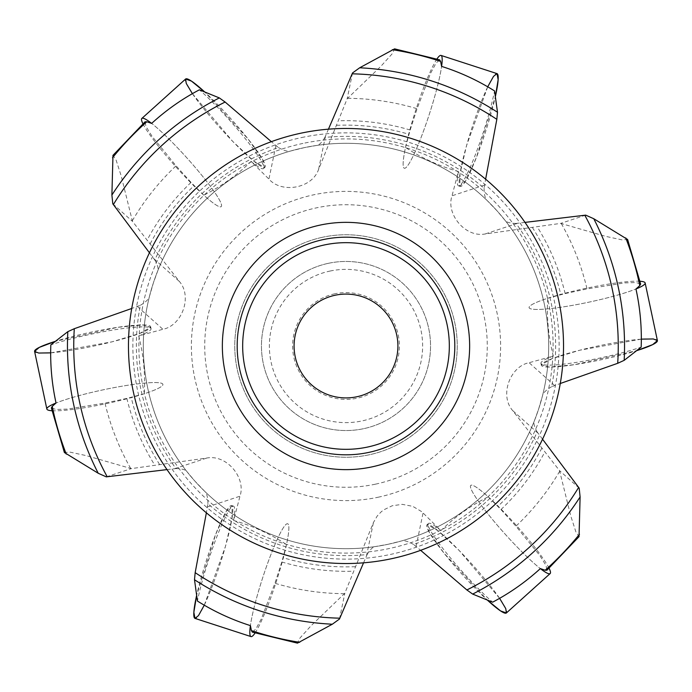 <?xml version="1.0" encoding="UTF-8"?>
<svg xmlns="http://www.w3.org/2000/svg" width="692" height="692" viewBox="0 0 692 692"><rect width="100%" height="100%" fill="white"/><g stroke="black" fill="none" stroke-linecap="round" stroke-linejoin="round"><path stroke-width="0.52" stroke-dasharray="3.46 2.59" d="M549.093 568.27A59.33 7.076 48 0 0 507.764 516.102A59.33 7.076 48 0 0 470.768 485.386A59.33 7.076 48 0 0 493.777 521.041A59.33 7.076 48 0 0 540.348 568.599A59.33 7.076 -132 0 1 493.777 521.041A59.33 7.076 -132 0 1 470.768 485.386A59.33 7.076 -132 0 1 488.206 496.804C470.75 505.584 454.981 516.846 440.908 530.574L421.783 511.708L412.795 506.354L402.286 504.347L392.182 505.774L383.749 509.857L381.24 511.786L377.287 515.912L373.446 522.495L344.832 593.234L311.028 625.793L299.939 638.059L297.439 643.119M488.206 496.804L500.965 509.563L515.938 526.197L539.846 555.555L546.031 565.537L546.922 570.191M640.039 281.255A59.33 7.076 -12 0 0 574.196 290.96A59.33 7.076 -12 0 0 529.095 307.637A59.33 7.076 -12 0 0 571.471 305.544A59.33 7.076 -12 0 0 635.957 288.988A59.33 7.076 168 0 1 571.471 305.544A59.33 7.076 168 0 1 529.095 307.637A59.33 7.076 168 0 1 547.701 298.252C546.602 317.896 548.462 337.177 553.306 356.095L529.086 362.712C510.194 366.371 499.304 395.132 512.573 410.477L559.534 470.629L570.822 516.171L575.908 531.932L579.031 536.62M547.701 298.252L565.13 293.581L587.024 288.927L624.487 282.898L636.13 282.544L640.61 284.092M436.946 58.984A59.33 7.076 -72 0 0 412.432 120.858A59.33 7.076 -72 0 0 404.327 168.251A59.33 7.076 -72 0 0 423.703 130.503A59.33 7.076 -72 0 0 441.6 66.389A59.33 7.076 108 0 1 423.703 130.503A59.33 7.076 108 0 1 404.327 168.251A59.33 7.076 108 0 1 405.503 147.448C421.895 158.2 439.532 166.218 458.398 171.521L452.014 195.801C445.734 214.018 465.223 237.797 485.127 233.982L560.693 223.386L605.785 236.387L621.987 239.865L627.592 239.493M405.503 147.448L410.166 130.018L417.086 108.731L430.58 73.3L436.107 63.007L439.688 59.901M142.907 123.73A59.33 7.076 -132 0 0 184.236 175.898A59.33 7.076 -132 0 0 221.232 206.614A59.33 7.076 -132 0 0 198.223 170.959A59.33 7.076 -132 0 0 151.652 123.401A59.33 7.076 48 0 1 198.223 170.959A59.33 7.076 48 0 1 221.232 206.614A59.33 7.076 48 0 1 203.794 195.196C221.25 186.416 237.019 175.154 251.092 161.426L268.928 179.09C281.566 193.639 311.91 188.648 318.554 169.505L347.168 98.766L380.972 66.207L392.061 53.941L394.561 48.881M203.794 195.196L191.035 182.437L176.062 165.803L152.154 136.445L145.969 126.463L145.078 121.809M51.961 410.745A59.33 7.076 168 0 0 117.804 401.04A59.33 7.076 168 0 0 162.905 384.363A59.33 7.076 168 0 0 120.529 386.456A59.33 7.076 168 0 0 56.043 403.012A59.33 7.076 -12 0 1 120.529 386.456A59.33 7.076 -12 0 1 162.905 384.363A59.33 7.076 -12 0 1 144.299 393.748C145.398 374.104 143.538 354.823 138.694 335.905L162.914 329.288C181.806 325.629 192.696 296.868 179.427 281.523L132.466 221.371L121.178 175.829L116.092 160.068L112.969 155.38M144.299 393.748L126.87 398.419L104.976 403.073L67.513 409.102L55.87 409.456L51.39 407.908M255.054 633.016A59.33 7.076 108 0 0 279.568 571.142A59.33 7.076 108 0 0 287.673 523.749A59.33 7.076 108 0 0 268.297 561.497A59.33 7.076 108 0 0 250.4 625.611A59.33 7.076 -72 0 1 268.297 561.497A59.33 7.076 -72 0 1 287.673 523.749A59.33 7.076 -72 0 1 286.497 544.552C270.105 533.8 252.468 525.782 233.602 520.479L239.986 496.199C246.265 477.982 226.777 454.203 206.873 458.017L131.307 468.614L86.215 455.613L70.013 452.136L64.408 452.507M286.497 544.552L281.834 561.982L274.914 583.269L261.42 618.7L255.893 628.993L252.312 632.099M388.151 544.267L401.438 540.971A202.695 202.695 0 0 0 534.163 421.385L538.54 409.353L542.571 395.478A202.695 202.695 0 0 0 505.359 220.739L497.133 210.93L487.133 200.507A202.695 202.695 0 0 0 317.204 145.355L304.592 147.578L290.562 151.029A202.695 202.695 0 0 0 157.837 270.615L153.46 282.647L149.429 296.522A202.695 202.695 0 0 0 186.641 471.261L194.867 481.07L204.867 491.493A202.695 202.695 0 0 0 374.796 546.645L388.151 544.267M542.545 439.212L537.191 431.998A209.641 209.641 0 0 1 413.565 544.448L420.641 550.322M525.003 222.392L516.068 223.43A209.641 209.641 0 0 1 551.645 386.707L560.269 383.515M363.551 562.821L367.115 554.569A209.641 209.641 0 0 1 207.92 503.741L206.372 512.807M328.449 129.179L324.885 137.431A209.641 209.641 0 0 1 484.08 188.259L485.628 179.193M149.455 252.788L154.809 260.002A209.641 209.641 0 0 1 278.435 147.552L271.359 141.678M166.997 469.608L175.932 468.571A209.641 209.641 0 0 1 140.355 305.293L131.731 308.485M413.565 544.448C408.219 541.395 404.171 540.236 401.438 540.971A202.695 202.695 0 0 0 534.163 421.385C533.463 423.504 534.475 427.05 537.191 431.998M551.645 386.707C546.325 389.821 543.298 392.736 542.571 395.478A202.695 202.695 0 0 0 505.359 220.739C506.855 222.4 510.428 223.3 516.068 223.43M207.92 503.741C207.885 497.583 206.873 493.5 204.867 491.493A202.695 202.695 0 0 0 374.796 546.645C372.607 547.104 370.047 549.751 367.115 554.569M484.08 188.259C484.115 194.417 485.127 198.5 487.133 200.507A202.695 202.695 0 0 0 317.204 145.355C319.393 144.896 321.953 142.249 324.885 137.431M278.435 147.552C283.781 150.605 287.829 151.764 290.562 151.029A202.695 202.695 0 0 0 157.837 270.615C158.537 268.496 157.525 264.95 154.809 260.002M140.355 305.293C145.675 302.179 148.702 299.264 149.429 296.522A202.695 202.695 0 0 0 186.641 471.261C185.145 469.6 181.572 468.7 175.932 468.571M363.577 428.694A84.536 84.536 0 0 1 263.306 363.577A84.536 84.536 0 0 1 328.423 263.306A84.536 84.536 0 0 1 428.694 328.423A84.536 84.536 0 0 1 363.577 428.694M388.143 544.267A202.695 202.695 0 0 1 153.226 283.365A202.695 202.695 0 0 1 496.631 210.368A202.695 202.695 0 0 1 388.143 544.267A202.695 202.695 0 0 1 153.226 283.365A202.695 202.695 0 0 1 496.631 210.368A202.695 202.695 0 0 1 388.143 544.267M300.769 133.227A217.53 217.53 0 0 0 130.589 376.275A217.53 217.53 0 0 0 361.172 563.003A217.53 217.53 0 0 0 563.53 346A217.53 217.53 0 0 0 300.769 133.227A217.53 217.53 0 0 0 130.589 376.275A217.53 217.53 0 0 0 361.172 563.003A217.53 217.53 0 0 0 563.53 346A217.53 217.53 0 0 0 300.769 133.227M335.205 295.225A51.909 51.909 0 0 1 395.366 362.037A51.909 51.909 0 0 1 307.421 380.738A51.909 51.909 0 0 1 335.205 295.225M334.902 293.771A53.396 53.396 0 0 0 306.322 381.724A53.396 53.396 0 0 0 396.784 362.496A53.396 53.396 0 0 0 334.902 293.771M328.423 263.306A84.536 84.536 0 0 0 283.175 402.571A84.536 84.536 0 0 0 426.402 372.123A84.536 84.536 0 0 0 328.423 263.306A84.536 84.536 0 0 0 283.175 402.571A84.536 84.536 0 0 0 426.402 372.123A84.536 84.536 0 0 0 328.423 263.306M322.87 237.192A111.239 111.239 0 0 0 263.332 420.433A111.239 111.239 0 0 0 451.789 380.375A111.239 111.239 0 0 0 322.87 237.192A111.239 111.239 0 0 1 454.808 322.87A111.239 111.239 0 0 1 369.13 454.808A111.239 111.239 0 0 1 237.192 369.13A111.239 111.239 0 0 1 322.87 237.192A111.239 111.239 0 0 0 263.332 420.433A111.239 111.239 0 0 0 451.789 380.375A111.239 111.239 0 0 0 322.87 237.192A111.239 111.239 0 0 1 454.808 322.87A111.239 111.239 0 0 1 369.13 454.808A111.239 111.239 0 0 1 237.192 369.13A111.239 111.239 0 0 1 322.87 237.192M106.291 476.866L131.307 468.614M233.602 520.479A59.33 7.076 108 0 0 233.524 506.146A59.33 7.076 108 0 0 215.956 539.042A59.33 7.076 108 0 0 197.445 601.063M112.805 203.837L132.466 221.371M138.694 335.905A59.33 7.076 168 0 0 151.064 328.665A59.33 7.076 168 0 0 113.799 329.902A59.33 7.076 168 0 0 50.827 344.875M585.709 215.134L560.693 223.386M458.398 171.521A59.33 7.076 -72 0 0 458.476 185.854A59.33 7.076 -72 0 0 476.044 152.958A59.33 7.076 -72 0 0 494.555 90.937M352.522 72.971L347.168 98.766M251.092 161.426A59.33 7.076 -132 0 0 263.548 168.519A59.33 7.076 -132 0 0 243.835 136.852A59.33 7.076 -132 0 0 199.391 89.813M339.478 619.029L344.832 593.234M440.908 530.574A59.33 7.076 48 0 0 428.452 523.481A59.33 7.076 48 0 0 448.165 555.148A59.33 7.076 48 0 0 492.609 602.187M579.195 488.163L559.534 470.629M553.306 356.095A59.33 7.076 -12 0 0 540.936 363.335A59.33 7.076 -12 0 0 578.201 362.098A59.33 7.076 -12 0 0 641.173 347.125M50.706 352.859L112.095 341.813L139.715 333.449L150.622 327.255L143.071 324.937L117.597 327.325L55.308 341.355A59.33 7.076 -12 0 1 116.49 327.489A59.33 7.076 -12 0 1 150.657 326.745A59.33 7.076 -12 0 1 94.103 346A59.33 7.076 -12 0 1 34.6 351.415M204.296 605.163L225.428 546.472L231.984 518.369L232.079 505.826L226.293 511.215L215.627 534.466L196.632 595.423A59.33 7.076 -72 0 1 215.221 535.513A59.33 7.076 -72 0 1 231.656 505.541A59.33 7.076 -72 0 1 220.047 564.153A59.33 7.076 -72 0 1 194.988 618.389M499.589 598.303L459.332 550.659L438.27 530.92L427.448 524.579L429.23 532.278L444.03 553.142L487.324 600.068A59.33 7.076 -132 0 1 444.731 554.015A59.33 7.076 -132 0 1 426.999 524.796A59.33 7.076 -132 0 1 471.953 564.153A59.33 7.076 -132 0 1 506.388 612.974M641.294 339.141L579.905 350.187L552.285 358.551L541.378 364.745L548.929 367.063L574.403 364.675L636.692 350.645A59.33 7.076 168 0 1 575.51 364.511A59.33 7.076 168 0 1 541.343 365.255A59.33 7.076 168 0 1 597.897 346A59.33 7.076 168 0 1 657.4 340.585M487.704 86.837L466.572 145.528L460.016 173.631L459.921 186.174L465.707 180.785L476.373 157.534L495.368 96.577A59.33 7.076 108 0 1 476.779 156.487A59.33 7.076 108 0 1 460.344 186.459A59.33 7.076 108 0 1 471.953 127.847A59.33 7.076 108 0 1 497.012 73.611M192.411 93.697L232.668 141.341L253.73 161.08L264.552 167.421L262.77 159.722L247.97 138.858L204.676 91.932A59.33 7.076 48 0 1 247.269 137.985A59.33 7.076 48 0 1 265.001 167.204A59.33 7.076 48 0 1 220.047 127.847A59.33 7.076 48 0 1 185.612 79.026M378.143 497.228A154.61 154.61 0 0 0 460.898 242.546A154.61 154.61 0 0 0 198.959 298.226A154.61 154.61 0 0 0 378.143 497.228M541.801 448.208A220.869 220.869 0 0 1 497.903 506.345M532.416 227.538A220.869 220.869 0 0 1 560.814 294.628M336.623 125.33A220.869 220.869 0 0 1 408.911 134.283M150.199 243.792A220.869 220.869 0 0 1 194.097 185.655M159.584 464.462A220.869 220.869 0 0 1 131.186 397.372M355.377 566.67A220.869 220.869 0 0 1 283.089 557.717M561.324 223.585A247.684 247.684 0 0 1 587.024 288.927M559.672 471.269A247.684 247.684 0 0 1 515.938 526.197M344.357 593.684A247.684 247.684 0 0 1 274.914 583.269M132.328 220.731A247.684 247.684 0 0 1 176.062 165.803M347.643 98.316A247.684 247.684 0 0 1 417.086 108.731M130.676 468.415A247.684 247.684 0 0 1 104.976 403.073M565.13 293.581A225.315 225.315 0 0 0 537.234 226.855M500.965 509.563A225.315 225.315 0 0 0 544.803 452.04M281.834 561.982A225.315 225.315 0 0 0 353.56 571.185M191.035 182.437A225.315 225.315 0 0 0 147.197 239.96M410.166 130.018A225.315 225.315 0 0 0 338.44 120.815M126.87 398.419A225.315 225.315 0 0 0 154.766 465.145M302.94 143.426A207.098 207.098 0 0 0 143.426 389.06A207.098 207.098 0 0 0 389.06 548.574A207.098 207.098 0 0 0 548.574 302.94A207.098 207.098 0 0 0 302.94 143.426M301.686 137.535A213.127 213.127 0 0 1 554.465 301.686A213.127 213.127 0 0 1 390.314 554.465A213.127 213.127 0 0 1 137.535 390.314A213.127 213.127 0 0 1 301.686 137.535M375.375 484.184A141.272 141.272 0 0 1 211.64 302.343A141.272 141.272 0 0 1 450.985 251.473A141.272 141.272 0 0 1 375.375 484.184M330.067 271.048A76.63 76.63 0 0 1 418.876 369.684A76.63 76.63 0 0 1 289.057 397.277A76.63 76.63 0 0 1 330.067 271.048M174.514 468.7L206.873 458.017M207.505 506.925L239.986 496.199M153.996 258.843L179.427 281.523M137.388 306.521L162.914 329.288M517.486 223.3L485.127 233.982M484.495 185.075L452.014 195.801M325.482 136.142L318.554 169.505M275.883 145.597L268.928 179.09M366.518 555.858L373.446 522.495M416.117 546.403L423.072 512.91M538.004 433.157L512.573 410.477M554.612 385.479L529.086 362.712M541.343 365.255L540.936 363.335M426.999 524.796L428.452 523.481M265.001 167.204L263.548 168.519M460.344 186.459L458.476 185.854M150.657 326.745L151.064 328.665M231.656 505.541L233.524 506.146"/><path stroke-width="1.04" d="M560.269 383.515L617.705 363.3L624.175 360.342L641.173 347.125C641.899 327.575 640.161 308.2 635.957 288.988A59.33 7.076 -12 0 0 645.152 282.967L657.4 340.585A59.33 7.076 168 0 1 636.692 350.645L652.703 344.607L657.4 340.585L653.283 338.95L641.294 339.141M640.61 284.092L639.771 285.632L635.957 288.988M640.645 284.083L627.609 239.484L593.771 218.733L585.709 215.134L525.003 222.392M420.641 550.322L466.866 589.956L472.671 594.082L492.609 602.187C509.892 593.07 525.799 581.877 540.348 568.599A59.33 7.076 48 0 0 550.166 573.556L506.388 612.974A59.33 7.076 -132 0 1 487.324 600.068L500.558 610.915L506.388 612.974L505.748 608.588L499.589 598.303M579.048 536.629L546.948 570.208L545.166 570.234L540.348 568.599M579.031 536.62L580.104 496.942L579.195 488.163L542.545 439.212M206.372 512.807L195.17 572.656L194.495 579.74L197.445 601.063C214.01 611.477 231.664 619.66 250.4 625.611A59.33 7.076 108 0 0 251.006 636.588L194.988 618.389A59.33 7.076 -72 0 1 196.632 595.423L193.855 612.308L194.988 618.389L198.466 615.638L204.296 605.163M252.312 632.099L251.395 630.602L250.4 625.611M252.303 632.133L297.439 643.136L332.333 624.21L339.478 619.029L363.551 562.821M271.359 141.678L225.134 102.044L219.329 97.918L199.391 89.813C182.108 98.93 166.201 110.123 151.652 123.401A59.33 7.076 -132 0 0 141.834 118.444L185.612 79.026A59.33 7.076 48 0 1 204.676 91.932L191.442 81.085L185.612 79.026L186.252 83.412L192.411 93.697M112.952 155.371L145.052 121.792L146.834 121.766L151.652 123.401M112.969 155.38L111.896 195.058L112.805 203.837L149.455 252.788M485.628 179.193L496.83 119.344L497.505 112.26L494.555 90.937C477.99 80.523 460.336 72.34 441.6 66.389A59.33 7.076 -72 0 0 440.994 55.412L497.012 73.611A59.33 7.076 108 0 1 495.368 96.577L498.145 79.692L497.012 73.611L493.534 76.362L487.704 86.837M439.688 59.901L440.605 61.398L441.6 66.389M439.697 59.867L394.561 48.864L359.667 67.79L352.522 72.971L328.449 129.179M131.731 308.485L74.295 328.7L67.825 331.658L50.827 344.875C50.101 364.425 51.839 383.8 56.043 403.012A59.33 7.076 168 0 0 46.848 409.033L34.6 351.415A59.33 7.076 -12 0 1 55.308 341.355L39.297 347.393L34.6 351.415L38.717 353.05L50.706 352.859M51.39 407.908L52.229 406.368L56.043 403.012M51.355 407.917L64.391 452.516L98.229 473.267L106.291 476.866L166.997 469.608M563.53 346A217.53 217.53 0 0 1 237.235 534.388A217.53 217.53 0 0 1 237.235 157.612A217.53 217.53 0 0 1 563.53 346M320.292 225.056A123.652 123.652 0 0 0 254.111 428.737A123.652 123.652 0 0 0 463.597 384.207A123.652 123.652 0 0 0 320.292 225.056M323.372 239.562A108.817 108.817 0 0 1 449.489 379.623A108.817 108.817 0 0 1 265.131 418.816A108.817 108.817 0 0 1 323.372 239.562A108.817 108.817 0 0 1 449.489 379.623A108.817 108.817 0 0 1 265.131 418.816A108.817 108.817 0 0 1 323.372 239.562M335.205 295.225A51.909 51.909 0 0 1 395.366 362.037A51.909 51.909 0 0 1 307.421 380.738A51.909 51.909 0 0 1 335.205 295.225M46.848 409.033A59.33 7.076 168 0 0 51.961 410.745M251.006 636.588A59.33 7.076 108 0 0 255.054 633.016M550.166 573.556A59.33 7.076 48 0 0 549.093 568.27M645.152 282.967A59.33 7.076 -12 0 0 640.039 281.255M440.994 55.412A59.33 7.076 -72 0 0 436.946 58.984M141.834 118.444A59.33 7.076 -132 0 0 142.907 123.73M625.758 237.91A299.913 299.913 0 0 1 639.771 285.632M593.771 218.733A278.547 278.547 0 0 1 624.175 360.342M579.489 534.233A299.913 299.913 0 0 1 545.166 570.234M580.104 496.942A278.547 278.547 0 0 1 472.671 594.082M299.731 642.323A299.913 299.913 0 0 1 251.395 630.602M332.333 624.21A278.547 278.547 0 0 1 194.495 579.74M112.511 157.767A299.913 299.913 0 0 1 146.834 121.766M111.896 195.058A278.547 278.547 0 0 1 219.329 97.918M392.269 49.677A299.913 299.913 0 0 1 440.605 61.398M359.667 67.79A278.547 278.547 0 0 1 497.505 112.26M66.242 454.09A299.913 299.913 0 0 1 52.229 406.368M98.229 473.267A278.547 278.547 0 0 1 67.825 331.658M466.866 589.956A272.25 272.25 0 0 0 578.642 487.428M617.705 363.3A272.25 272.25 0 0 0 584.801 215.238M195.17 572.656A272.25 272.25 0 0 0 339.841 618.181M496.83 119.344A272.25 272.25 0 0 0 352.159 73.819M225.134 102.044A272.25 272.25 0 0 0 113.358 204.572M74.295 328.7A272.25 272.25 0 0 0 107.199 476.762M367.487 447.067A103.324 103.324 0 0 0 422.786 276.861A103.324 103.324 0 0 0 247.727 314.073A103.324 103.324 0 0 0 367.487 447.067"/></g></svg>
